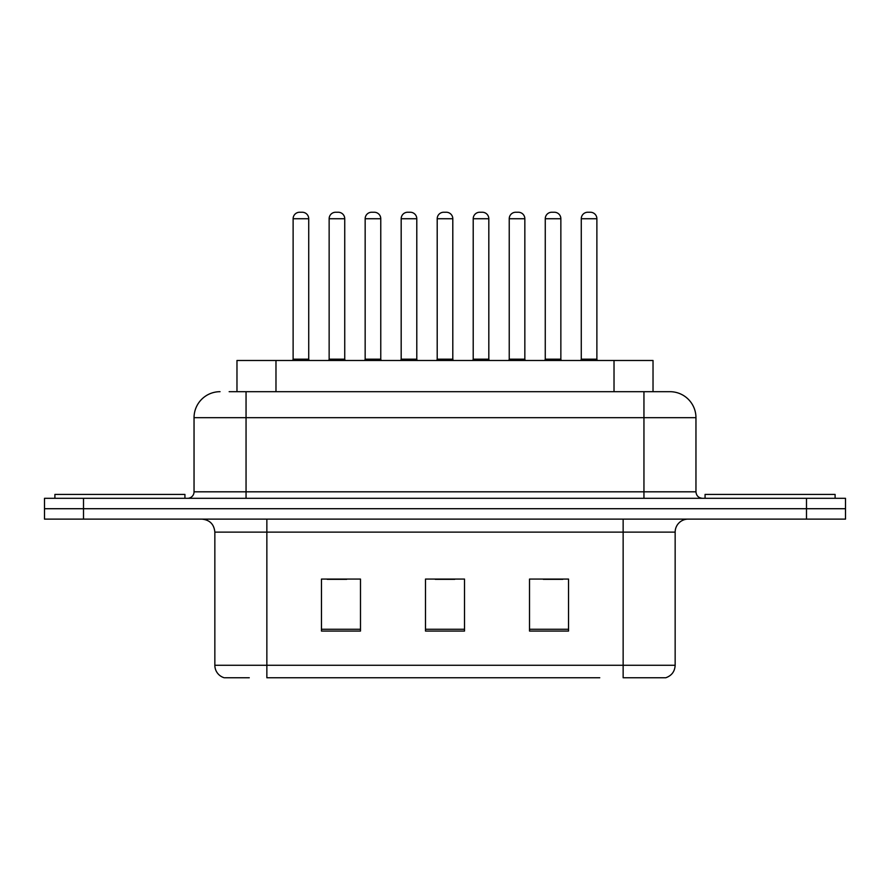 <?xml version="1.0" encoding="UTF-8"?>
<svg xmlns="http://www.w3.org/2000/svg" width="890" height="890" viewBox="0 0 890 890"><rect width="100%" height="100%" fill="white"/><g stroke="black" fill="none" stroke-linecap="round" stroke-linejoin="round"><path stroke-width="1.33" d="M236.974 391.689L236.974 360.483L653.026 360.483L653.026 391.689M249.267 677.757L224.847 677.757M675.154 665.275C674.798 671.505 671.672 675.666 665.798 677.757L623.145 677.757L623.145 665.275L675.154 665.275L675.154 532.12A13.005 13.005 0 0 1 688.159 519.115M224.202 677.757A13.005 13.005 0 0 1 214.846 665.275L214.846 532.12C214.067 524.221 209.74 519.894 201.841 519.115M83.504 498.311L845.5 498.311L845.5 508.713L44.5 508.713L44.5 519.115L83.504 519.115L83.504 508.713L44.5 508.713L44.5 498.311L83.504 498.311L83.504 508.713L845.5 508.713L845.5 519.115L83.504 519.115M568.532 631.077L568.532 579.067L529.517 579.067L529.517 631.077L568.532 631.077M360.483 631.077L360.483 579.067L321.468 579.067L321.468 631.077L360.483 631.077M464.502 631.077L464.502 579.067L425.498 579.067L425.498 631.077L464.502 631.077M599.76 677.757L266.855 677.757L266.855 665.275L623.145 665.275L623.145 532.12L214.846 532.12M327.186 579.323L346.7 579.323M543.301 579.323L562.814 579.323M435.243 579.323L454.757 579.323M229.742 391.689L669.558 391.689M229.153 391.689L246.052 391.689L246.052 417.688L194.042 417.688L194.042 491.814A6.497 6.497 0 0 1 187.534 498.311M220.041 391.689A26.01 26.01 0 0 0 194.042 417.688M669.959 391.689A26.01 26.01 0 0 1 695.958 417.688L695.958 491.814C696.347 495.763 698.517 497.933 702.466 498.311M308.73 218.74L293.122 218.74A6.497 6.497 0 0 1 299.618 212.243L302.222 212.243A6.497 6.497 0 0 1 308.73 218.74L308.73 359.182A1.302 1.302 0 0 0 310.031 360.483M293.122 218.74L293.122 359.182A1.302 1.302 0 0 1 291.82 360.483M329.144 218.74A6.497 6.497 0 0 1 335.641 212.243L338.245 212.243A6.497 6.497 0 0 1 344.742 218.74L329.144 218.74L329.144 359.182A1.302 1.302 0 0 1 327.843 360.483M344.742 218.74L344.742 359.182A1.302 1.302 0 0 0 346.043 360.483M184.931 498.311L184.931 494.417L54.902 494.417L54.902 498.311M380.764 218.74L365.156 218.74A6.497 6.497 0 0 1 371.664 212.243L374.267 212.243A6.497 6.497 0 0 1 380.764 218.74L380.764 359.182A1.302 1.302 0 0 0 382.066 360.483M365.156 218.74L365.156 359.182A1.302 1.302 0 0 1 363.854 360.483M452.799 218.74L437.201 218.74A6.497 6.497 0 0 1 443.698 212.243L446.302 212.243A6.497 6.497 0 0 1 452.799 218.74L452.799 359.182A1.302 1.302 0 0 0 454.1 360.483M437.201 218.74L437.201 359.182A1.302 1.302 0 0 1 435.9 360.483M524.844 218.74L509.236 218.74A6.497 6.497 0 0 1 515.733 212.243L518.336 212.243A6.497 6.497 0 0 1 524.844 218.74L524.844 359.182A1.302 1.302 0 0 0 526.146 360.483M509.236 218.74L509.236 359.182A1.302 1.302 0 0 1 507.934 360.483M596.879 218.74L581.27 218.74A6.497 6.497 0 0 1 587.778 212.243L590.381 212.243A6.497 6.497 0 0 1 596.879 218.74L596.879 359.182A1.302 1.302 0 0 0 598.18 360.483M581.27 218.74L581.27 359.182A1.302 1.302 0 0 1 579.969 360.483M401.179 218.74A6.497 6.497 0 0 1 407.676 212.243L410.279 212.243A6.497 6.497 0 0 1 416.787 218.74L401.179 218.74L401.179 359.182A1.302 1.302 0 0 1 399.877 360.483M416.787 218.74L416.787 359.182A1.302 1.302 0 0 0 418.089 360.483M473.213 218.74A6.497 6.497 0 0 1 479.721 212.243L482.324 212.243A6.497 6.497 0 0 1 488.821 218.74L473.213 218.74L473.213 359.182A1.302 1.302 0 0 1 471.911 360.483M488.821 218.74L488.821 359.182A1.302 1.302 0 0 0 490.123 360.483M545.259 218.74A6.497 6.497 0 0 1 551.755 212.243L554.359 212.243A6.497 6.497 0 0 1 560.856 218.74L545.259 218.74L545.259 359.182A1.302 1.302 0 0 1 543.957 360.483M560.856 218.74L560.856 359.182A1.302 1.302 0 0 0 562.157 360.483M835.098 498.311L835.098 494.417L705.069 494.417L705.069 498.311M275.978 391.689L275.978 360.483M614.022 391.689L614.022 360.483M623.145 519.115L623.145 532.12L675.154 532.12M214.846 665.275L266.855 665.275L266.855 519.115M806.496 519.115L806.496 498.311M464.502 629.263L425.498 629.263M360.483 629.263L321.468 629.263M568.532 629.263L529.517 629.263M246.052 498.311L246.052 491.814L695.958 491.814M194.042 491.814L246.052 491.814L246.052 417.688L643.948 417.688L643.948 498.311M695.958 417.688L643.948 417.688L643.948 391.689M293.122 359.182L308.73 359.182M329.144 359.182L344.742 359.182M365.156 359.182L380.764 359.182M437.201 359.182L452.799 359.182M509.236 359.182L524.844 359.182M581.27 359.182L596.879 359.182M401.179 359.182L416.787 359.182M473.213 359.182L488.821 359.182M545.259 359.182L560.856 359.182"/></g></svg>
